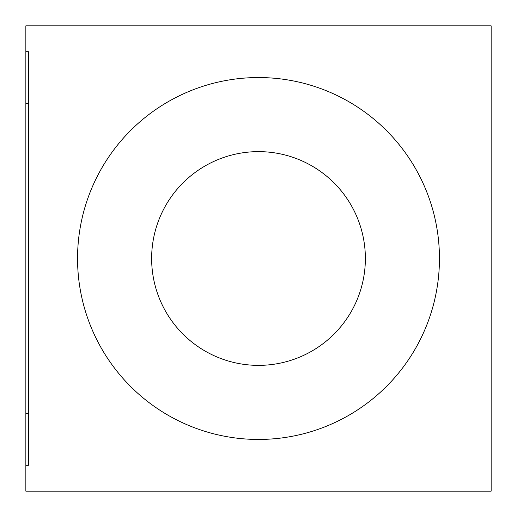 <?xml version="1.0" encoding="UTF-8"?>
<svg xmlns="http://www.w3.org/2000/svg" width="517" height="517" viewBox="0 0 517 517"><rect width="100%" height="100%" fill="white"/><g stroke="black" fill="none" stroke-linecap="round" stroke-linejoin="round"><path stroke-width="0.78" d="M25.85 465.3L28.435 465.3L28.435 51.7L25.85 51.7L25.85 491.15L491.15 491.15L491.15 25.85L25.85 25.85L25.85 51.7M151.636 258.5A106.864 106.864 0 0 1 311.932 165.951A106.864 106.864 0 0 1 311.932 351.049A106.864 106.864 0 0 1 151.636 258.5M258.5 439.45A180.95 180.95 0 0 0 415.209 168.025A180.95 180.95 0 0 0 101.791 168.025A180.95 180.95 0 0 0 258.5 439.45M25.85 413.6L28.435 413.6M25.85 103.4L28.435 103.4"/></g></svg>

